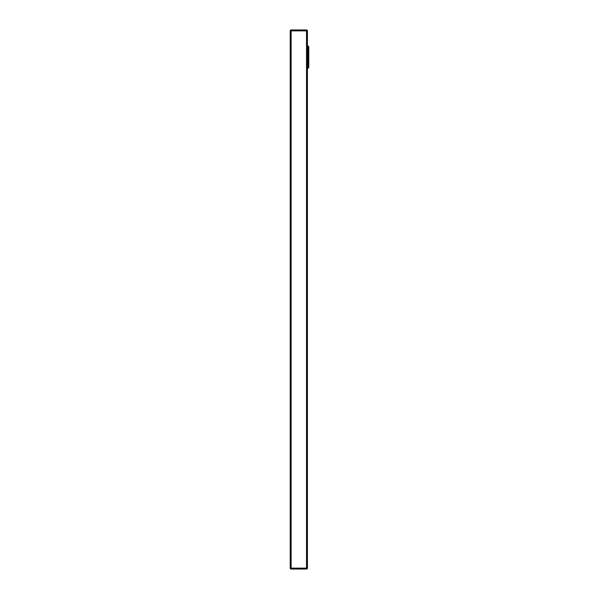 <?xml version="1.0" encoding="UTF-8"?>
<svg xmlns="http://www.w3.org/2000/svg" width="599" height="599" viewBox="0 0 599 599"><rect width="100%" height="100%" fill="white"/><g stroke="black" fill="none" stroke-linecap="round" stroke-linejoin="round"><path stroke-width="0.9" d="M307.879 45.809L308.784 46.715L308.784 67.552L307.879 68.458L307.879 45.809L307.429 45.809M307.429 30.856L307.429 568.144A0.906 0.906 0 0 1 306.523 569.05L291.121 569.05A0.906 0.906 0 0 1 290.216 568.144L290.216 30.856A0.906 0.906 0 0 1 291.121 29.95L306.523 29.95A0.906 0.906 0 0 1 307.429 30.856L291.121 30.856L291.121 568.144L306.523 568.144L306.523 29.95M291.121 569.05L291.121 568.144L290.216 568.144M290.216 30.856L291.121 30.856L291.121 29.95M307.429 568.144L306.523 568.144L306.523 569.05M307.879 68.458L307.429 68.458"/></g></svg>
